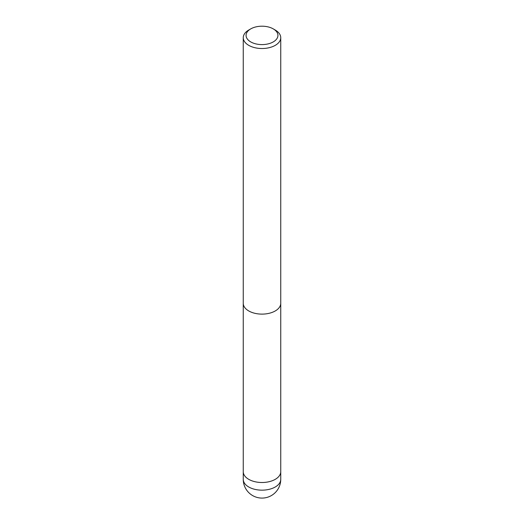 <?xml version="1.0" encoding="UTF-8"?>
<svg xmlns="http://www.w3.org/2000/svg" width="524" height="524" viewBox="0 0 524 524"><rect width="100%" height="100%" fill="white"/><g stroke="black" fill="none" stroke-linecap="round" stroke-linejoin="round"><path stroke-width="0.79" d="M280.746 471.607A18.746 10.827 180 0 1 280.746 471.685A18.746 10.827 180 0 1 275.257 479.336A18.746 10.827 180 0 1 254.828 481.68A18.746 10.827 180 0 1 243.254 471.685A18.746 10.827 180 0 1 243.254 471.607M273.266 28.892L275.257 30.045A18.746 10.827 180 0 1 280.746 37.695A18.746 10.827 180 0 1 275.257 45.352A18.746 10.827 180 0 1 254.828 47.697A18.746 10.827 180 0 1 243.254 37.695A18.746 10.827 180 0 1 248.743 30.045L250.734 28.892A15.936 9.203 180 0 1 273.266 28.892A15.936 9.203 180 0 1 273.266 41.907A15.936 9.203 180 0 1 250.734 41.907A15.936 9.203 180 0 1 250.734 28.892L248.743 30.045M275.257 310.948A18.746 10.827 180 0 0 280.746 303.291A18.746 10.827 180 0 1 275.257 310.948A18.746 10.827 180 0 1 254.828 313.293A18.746 10.827 180 0 1 243.254 303.291L243.254 37.695M280.746 479.336A18.746 10.827 180 0 1 275.257 486.993A18.746 10.827 180 0 1 266.854 489.789A18.746 10.827 180 0 1 243.254 479.336A18.746 18.746 0 0 0 271.373 495.573A18.746 18.746 0 0 0 280.746 479.336L280.746 471.685A18.746 10.827 180 0 1 266.854 482.139A18.746 10.827 180 0 1 243.254 471.685L243.254 303.37M280.746 303.291L280.746 37.695M280.746 471.685L280.746 303.37M243.254 479.336L243.254 471.685"/></g></svg>
